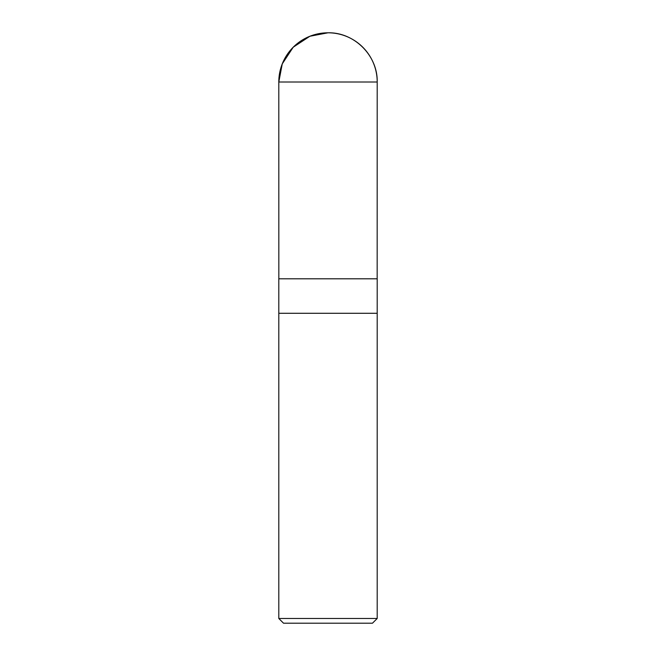 <?xml version="1.0" encoding="UTF-8"?>
<svg xmlns="http://www.w3.org/2000/svg" width="656" height="656" viewBox="0 0 656 656"><rect width="100%" height="100%" fill="white"/><g stroke="black" fill="none" stroke-linecap="round" stroke-linejoin="round"><path stroke-width="0.98" d="M278.8 618.477L283.523 623.2L372.477 623.2L377.2 618.477L377.2 278.8L278.8 278.8L278.8 313.281L377.2 313.281L278.8 313.281L278.8 618.477L377.2 618.477M328 278.8L278.833 278.8L377.167 278.8L377.2 82.008C377.881 55.719 354.289 32.119 328 32.8A49.2 49.2 0 0 0 278.8 82.008L377.2 82.008A49.2 49.2 0 0 0 328 32.8L309.886 36.252L293.207 47.216L282.252 63.894L278.8 82.008L278.833 278.8L278.8 82.008"/></g></svg>
